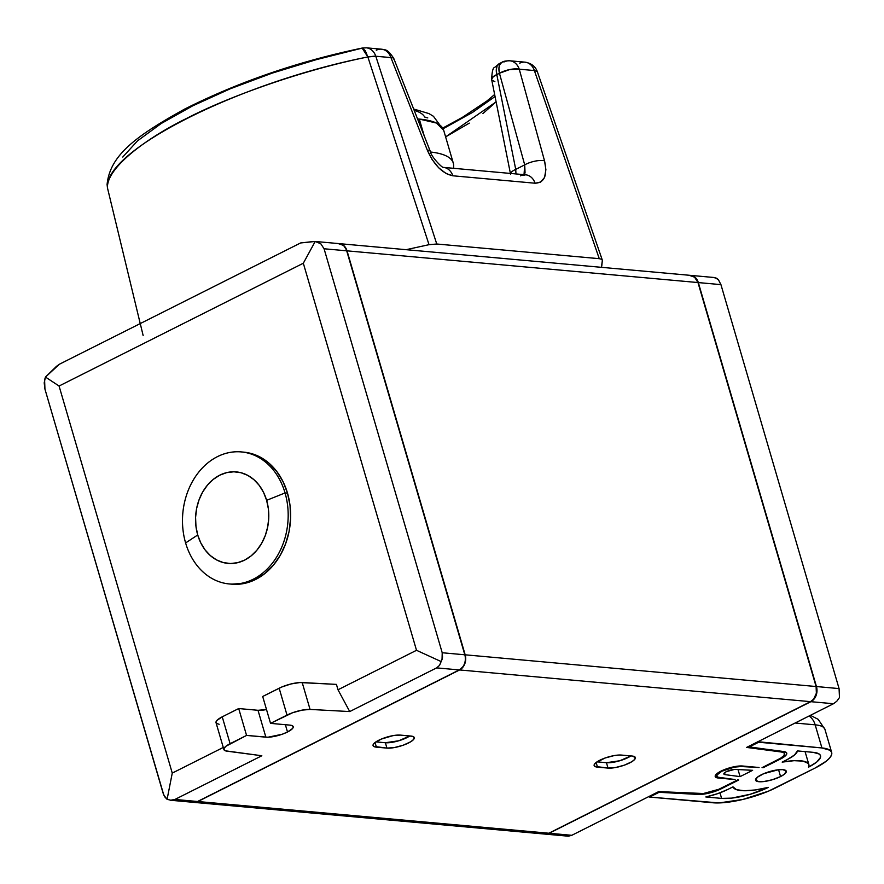 <?xml version="1.0" encoding="UTF-8"?>
<svg xmlns="http://www.w3.org/2000/svg" width="884" height="884" viewBox="0 0 884 884"><rect width="100%" height="100%" fill="white"/><g stroke="black" fill="none" stroke-linecap="round" stroke-linejoin="round"><path stroke-width="1.33" d="M648.801 796.583A1.746 0.95 63.3 0 0 649.63 797.059L659.066 792.307L658.138 791.799L700.592 794.429L712.592 792.163L721.3 788.76A17.448 4.685 -16.3 0 1 698.261 794.429L659.066 792.307L649.63 797.059L648.745 796.517M757.776 741.698L821.932 747.952L758.66 742.24L749.212 746.991L783.611 751.522A17.448 4.685 -16.3 0 1 786.738 753.146A17.448 4.685 -16.3 0 1 780.528 758.991L780.34 758.373L780.528 758.991L785.92 755.29L786.76 753.245L785.224 751.886L748.803 746.814L758.66 742.24A1.746 0.95 -116.7 0 1 757.842 741.764M780.572 776.561A15.989 4.298 -16.3 0 1 764.815 781.423A15.989 4.298 -16.3 0 1 755.566 780.174A15.989 4.298 -16.3 0 1 761.268 774.815A15.989 4.298 -16.3 0 1 777.014 769.942A15.989 4.298 -16.3 0 1 786.263 771.191A15.989 4.298 -16.3 0 1 780.572 776.561L778.572 769.754L780.572 776.561L784.417 774.185L786.252 771.157L782.915 769.655L778.307 769.776L763.787 773.655L757.411 777.191L755.577 780.218L758.925 781.71L763.533 781.589L772.273 779.754L780.572 776.561M716.604 776.119A14.542 3.901 -16.3 0 0 719.211 777.467L735.079 779.555L718.57 778.064L718.349 777.312L718.57 778.064A15.989 4.298 -16.3 0 1 715.211 776.528A15.989 4.298 -16.3 0 1 720.913 771.168A15.989 4.298 -16.3 0 1 742.549 766.008L735.168 766.538L726.239 768.925L718.758 772.362L715.255 775.688L715.222 776.572L716.913 777.787L735.079 779.555L717.874 777.169L716.692 775.235L721.786 771.246L734.317 767.124L740.991 766.527L759.069 767.5L742.549 766.008L759.069 767.5L740.991 766.527L740.825 765.942L740.991 766.527A14.542 3.901 -16.3 0 0 725.057 769.798A14.542 3.901 -16.3 0 0 716.604 776.119L716.106 774.406M419.303 119.075A116.29 31.227 163.7 0 0 417.546 118.931L419.303 119.075L424.232 135.937L419.303 119.075L436.42 123.031L443.691 130.291A116.29 31.227 163.7 0 0 419.303 119.075M230.602 584.048A66.289 52.731 -84.8 0 0 231.829 584.18A66.289 52.731 -84.8 0 0 287.51 493.161L285.057 492.941A66.289 52.731 95.2 0 1 229.365 583.959A66.289 52.731 95.2 0 1 185.607 542.942A66.289 52.731 -84.8 0 0 253.255 579.23A66.289 52.731 -84.8 0 0 285.057 492.941L266.625 500.333A45.935 36.542 95.2 0 1 244.592 560.125A45.935 36.542 95.2 0 1 197.718 534.975L185.607 542.942L197.718 534.975L200.801 542.931L205.088 549.914L210.425 555.649L216.591 559.937L223.354 562.589L230.459 563.517L237.63 562.688L244.592 560.125L251.078 555.926L256.835 550.268L261.642 543.34L265.322 535.439L267.719 526.842L268.758 517.902L268.393 508.952L266.625 500.333L263.543 492.377L259.255 485.393L253.918 479.658L247.752 475.371L240.989 472.719L233.884 471.791L226.713 472.62L219.751 475.183L213.276 479.382L207.519 485.051L202.701 491.968L199.033 499.869L196.624 508.466L195.585 517.405L195.961 526.356L197.718 534.975A45.935 36.542 95.2 0 1 219.751 475.183A45.935 36.542 95.2 0 1 266.625 500.333L285.057 492.941A66.289 52.731 -84.8 0 0 217.409 456.652A66.289 52.731 -84.8 0 0 185.607 542.942A66.289 52.731 95.2 0 1 241.299 451.923A66.289 52.731 95.2 0 1 285.057 492.941L287.51 493.161L283.057 481.692L276.869 471.614L269.178 463.327L260.272 457.15L250.515 453.315L243.531 452.122M223.884 749.555A17.448 4.685 -16.3 0 0 227.011 751.168L261.83 755.754L174.933 799.445L171.165 800.285L167.098 799.335L164.733 796.838L163.065 793.081L44.94 389.104L44.2 382.849L45.471 377.07L56.477 366.341L59.427 364.208L300.604 242.956L315.19 241.465L320.804 243.785L324.074 248.769L346.694 250.813L464.818 654.79L442.21 652.746L442.553 657.177L441.127 661.564L439.536 665.365L436.63 667.884L349.733 711.565L337.997 689.774L336.428 684.393L302.195 682.547L310.063 709.421L349.733 711.565L337.997 689.774L336.428 684.393L299.864 682.547L291.057 683.94L281.808 686.99L262.692 696.481L270.548 723.366L289.853 725.112L270.548 723.366L287.013 715.09L279.156 688.216L262.692 696.481L270.548 723.366L292.615 712.725L302.041 710.139L310.063 709.421L302.195 682.547A17.448 4.685 163.7 0 0 279.156 688.216L287.013 715.09A17.448 4.685 -16.3 0 1 310.063 709.421L349.733 711.565L436.63 667.884L459.238 669.928L197.552 801.49L174.933 799.445L170.479 800.252L193.353 802.318A11.625 9.249 -84.8 0 0 197.552 801.49L174.933 799.445L261.83 755.754L225.398 750.814L224.337 750.229L223.983 748.494L226.006 746.206L246.57 735.422L267.974 737.223L282.184 734.25L287.51 732.007L292.549 728.515L293.168 727.488L292.637 725.908L289.853 725.112A15.989 4.298 -16.3 0 1 293.212 726.648A15.989 4.298 -16.3 0 1 287.51 732.007L285.377 724.703L287.51 732.007A15.989 4.298 -16.3 0 1 265.863 737.168L258.006 710.294A15.989 4.298 163.7 0 0 266.515 709.543L258.006 710.294L238.702 708.548L246.57 735.422L265.863 737.168L258.006 710.294L238.702 708.548L222.238 716.825L230.105 743.698L246.57 735.422L238.702 708.548L222.238 716.825A17.448 4.685 163.7 0 0 216.028 722.67L223.884 749.555A17.448 4.685 -16.3 0 1 230.105 743.698L222.238 716.825L216.845 720.515L216.005 722.571M541.737 833.17L545.251 834.087L548.831 833.225L810.518 701.653L813.623 699.167L816.374 693.233L816.098 686.525L697.973 282.548L694.592 277.178L689.277 275.333M192.524 802.142L197.894 801.523L459.592 669.95L463.912 665.707L465.448 661.53L465.172 654.812L347.036 250.846L343.655 245.476L338.351 243.63M193.707 802.352L544.632 834.054A11.625 9.249 -84.8 0 0 548.831 833.225L197.894 801.523A11.625 9.249 95.2 0 1 193.707 802.352A11.625 9.249 95.2 0 1 193.53 802.329M548.831 833.225L197.894 801.523L459.592 669.95L810.518 701.653L548.831 833.225M386.938 748.107L394.319 747.577L403.259 745.19L410.74 741.753L413.624 739.455L414.264 737.543L412.574 736.339L400.397 735.101L393.015 735.632L381.28 739.09L374.893 742.626L373.092 744.77L373.634 746.361L386.938 748.107L385.369 742.737A15.989 4.298 163.7 0 0 409.833 735.952L398.717 740.781L385.369 742.737L386.938 748.107L376.407 747.157A15.989 4.298 -16.3 0 1 373.059 745.61A15.989 4.298 -16.3 0 1 382.717 738.516A15.989 4.298 -16.3 0 1 400.397 735.101L410.927 736.052A15.989 4.298 -16.3 0 1 414.276 737.587A15.989 4.298 -16.3 0 1 404.607 744.693A15.989 4.298 -16.3 0 1 386.938 748.107M608.026 768.086L615.408 767.555L624.347 765.168L631.817 761.732L634.701 759.422L635.353 757.522L632.016 756.019L619.375 755.013L614.104 755.599L605.164 757.986L595.982 762.605L594.181 764.748L594.711 766.34L608.026 768.086L606.446 762.704A15.989 4.298 163.7 0 0 630.922 755.919L619.806 760.748L606.446 762.704L608.026 768.086L597.496 767.135A15.989 4.298 -16.3 0 1 594.136 765.588A15.989 4.298 -16.3 0 1 603.805 758.483A15.989 4.298 -16.3 0 1 621.485 755.069L632.016 756.019A15.989 4.298 -16.3 0 1 635.364 757.566A15.989 4.298 -16.3 0 1 625.695 764.66A15.989 4.298 -16.3 0 1 608.026 768.086M459.592 669.95L810.518 701.653A11.625 9.249 -84.8 0 0 816.098 686.525L465.172 654.812A11.625 9.249 95.2 0 1 459.592 669.95M816.098 686.525L465.172 654.812L347.036 250.846L697.973 282.548L816.098 686.525M347.036 250.846L697.973 282.548A11.625 9.249 -84.8 0 0 690.293 275.355L339.368 243.653A11.625 9.249 95.2 0 1 347.036 250.846M596.136 762.483L597.496 767.135L596.136 762.483M597.009 761.853L606.446 762.704L597.009 761.853M375.048 742.505L376.407 747.157L375.048 742.505M375.921 741.875L385.369 742.737L375.921 741.875M314.129 241.442L300.604 242.956L59.427 364.208L45.471 377.07L59.073 386.021L45.471 377.07L44.598 379.777L44.94 389.104L163.794 795.092L167.098 799.335L172.258 773.091L223.276 747.444L172.258 773.091L167.098 799.335L171.165 800.285M315.19 241.465L303.322 263.233L315.19 241.465L320.804 243.785L324.074 248.769L442.21 652.746L442.055 659.42L439.536 665.365L436.63 667.884L459.238 669.928A11.625 9.249 -84.8 0 0 464.818 654.79L442.21 652.746L324.074 248.769L346.694 250.813A11.625 9.249 -84.8 0 0 339.014 243.619L315.047 241.454M219.155 724.294L216.481 723.355M59.073 386.021L172.258 773.091L59.073 386.021L303.322 263.233L59.073 386.021M441.127 661.564L416.508 650.304L303.322 263.233L416.508 650.304L441.127 661.564M337.997 689.774L416.508 650.304L337.997 689.774M231.586 584.158L245.664 583.153L255.708 579.451L265.067 573.396L273.377 565.219L280.316 555.229L285.62 543.826L289.09 531.428L290.582 518.521L290.051 505.604L287.51 493.161A66.289 52.731 -84.8 0 0 243.752 452.144L241.299 451.923M337.997 243.597A11.625 9.249 95.2 0 1 346.694 250.813L464.818 654.79A11.625 9.249 95.2 0 1 459.238 669.928L197.552 801.49A11.625 9.249 95.2 0 1 189.386 800.749M469.316 123.13L445.624 136.887L496.112 101.87L482.951 113.539M499.051 63.77L497.073 66.123L496.289 69.902L496.797 74.576L499.438 73.25A14.542 7.901 -116.7 0 1 502.002 62.278L499.361 63.604A14.542 7.901 63.3 0 0 496.797 74.576L515.726 169.385L524.709 164.866L515.726 169.385L515.969 173.938L515.726 169.385A14.542 4.63 168.7 0 0 510.609 173.452A14.542 4.63 -11.3 0 1 515.726 169.385L496.797 74.576A14.542 4.63 168.7 0 0 491.637 79.427L493.283 76.632L499.438 73.25L524.709 164.866L525.063 172.999M443.171 128.71L472.432 112.467L494.907 96.632M122.765 157.065L137.539 140.843L161.186 123.528L192.59 105.892L230.326 88.754L272.261 73.096L316.549 59.582L362.462 48.045L365.39 50.963L367.854 56.952L362.131 48.068C297.952 61.515 238.824 81.836 184.745 109.03C136.766 135.617 109.892 154.921 107.086 184.546L107.461 187.861C103.483 150.777 239.608 82.212 367.854 56.952L374.595 56.145L390.927 57.593A14.542 11.558 -84.8 0 0 381.512 49.195A14.542 11.558 95.2 0 1 390.927 57.593L427.337 150.203A14.542 3.193 -21.5 0 1 430.143 150.965L393.734 58.355A14.542 3.193 158.5 0 0 390.927 57.593L375.788 56.222L436.762 244.006L599.264 258.68L534.378 70.554A14.542 11.558 -84.8 0 0 524.963 62.156A14.542 11.558 95.2 0 1 534.378 70.554L519.251 69.184L535.063 70.621L537.262 71.615L534.378 70.554L599.264 258.68L601.54 259.244L602.358 260.338L601.429 267.322M499.714 63.438L500.797 63.162M494.841 81.549L492.222 80.4M443.558 167.396A14.542 11.558 95.2 0 1 452.84 175.783L535.085 183.22C544.511 182.778 547.66 175.297 544.522 160.8L519.251 69.184A14.542 11.558 -84.8 0 0 509.836 60.786C505.659 60.83 503.04 61.328 502.002 62.278A14.542 7.901 -116.7 0 1 504.598 61.825A14.542 11.558 95.2 0 1 509.836 60.786A14.542 11.558 95.2 0 1 519.251 69.184A14.542 5.282 164.6 0 0 499.438 73.25L524.709 164.866L524.024 174.667M362.131 48.068L366.385 47.824A14.542 11.558 95.2 0 1 375.788 56.222A14.542 11.558 -84.8 0 0 366.385 47.824L381.512 49.195A14.542 11.558 95.2 0 0 376.275 50.233M520.433 175.85A14.542 11.558 95.2 0 1 525.814 174.833A14.542 11.558 95.2 0 1 535.085 183.22A14.542 11.558 -84.8 0 0 525.671 174.811L443.591 167.407C442.84 168.811 430.508 156.092 430.143 150.965M501.692 62.444L499.714 64.808L498.919 68.576L499.438 73.25L509.67 69.56L519.251 69.184L544.522 160.8A14.542 5.282 164.6 0 0 524.709 164.866A14.542 5.282 -15.4 0 1 544.522 160.8L545.892 169.673L544.599 177.386L540.654 182.104L535.085 183.22L452.84 175.783A14.542 11.558 -84.8 0 0 443.58 167.396M430.154 150.998A14.542 3.193 158.5 0 0 427.337 150.203C434.022 165.043 442.53 173.573 452.84 175.783L446.155 173.573L438.696 167.816L432.011 159.385L427.337 150.203L390.927 57.593L393.292 57.902L393.689 59.073L393.292 57.902M537.262 71.615L537.461 72.267M519.726 63.184A14.542 11.558 95.2 0 1 524.963 62.156L509.836 60.786M107.351 182.005L110.82 175.341M601.54 259.244L602.358 260.338L601.54 259.244L599.264 258.68L436.762 244.006L429.027 244.68L436.762 244.006L375.788 56.222L367.854 56.952L429.027 244.68L406.121 249.686L429.027 244.68L367.854 56.952C299.698 70.687 227.077 97.461 187.574 117.937C146.081 138.202 106.434 167.883 107.461 187.861L140.236 323.588M361.733 48.233L362.462 48.045M143.142 335.533L140.258 323.577M453.658 168.314L453.625 165.407A116.29 31.227 163.7 0 0 430.585 152.026A116.29 31.227 -16.3 0 1 453.282 163.076L443.691 130.291L433.458 116.301L428.928 113.583L413.646 108.997M427.779 117.915L424.663 117.031A101.903 27.36 -16.3 0 0 414.187 110.378M602.358 260.338L601.772 266.029M568.412 836.176L571.793 835.303L549.174 833.258A11.625 9.249 95.2 0 1 544.986 834.087L567.871 836.154L571.793 835.303L658.691 791.611L703.399 793.512L718.747 789.313L737.687 779.898L738.67 780.031L721.41 788.086A17.448 4.685 -16.3 0 1 698.36 793.755L658.691 791.611L571.793 835.303L549.174 833.258L810.871 701.686L833.49 703.73L746.593 747.422L781.412 752.008A17.448 4.685 -16.3 0 1 784.528 753.632A17.448 4.685 -16.3 0 1 778.318 759.478L762.041 767.666L763.157 767.721L762.041 767.666L780.594 758.218L783.71 755.776L784.561 753.732L784.075 752.947L781.412 752.008L781.169 751.201L781.412 752.008L746.593 747.422L833.49 703.73L836.783 701.255L839.48 697.553L839.071 688.592L816.451 686.548A11.625 9.249 95.2 0 1 810.871 701.686L833.49 703.73L836.783 701.255L839.48 697.553L839.071 688.592L816.451 686.548L698.327 282.582L720.935 284.626L839.071 688.592L720.935 284.626L718.405 279.709L714.813 277.565L690.647 275.388A11.625 9.249 95.2 0 1 698.327 282.582L720.935 284.626L718.405 279.709L716.681 278.228L713.487 277.521M752.627 770.318L740.085 776.616L738.007 769.522L740.085 776.616L725.112 774.649A6.973 1.878 -16.3 0 1 723.863 773.997A6.973 1.878 -16.3 0 1 727.919 770.959A6.973 1.878 -16.3 0 1 735.565 769.389L752.627 770.318L734.626 769.389L726.35 771.655L724.195 773.135L724.471 774.506L725.112 774.649L724.571 772.771L725.112 774.649L740.085 776.616L752.627 770.318M721.609 798.396L719.985 792.815L721.609 798.396L705.819 796.959L721.609 798.396L731.521 798.13L750.361 794.241L768.351 787.379A34.885 9.37 -16.3 0 1 721.609 798.396M768.351 787.379A39.537 10.619 -16.3 0 1 732.991 786.848L727.974 789.368L732.991 786.848L736.46 789.666L744.229 790.749L755.323 789.953L768.351 787.379M727.974 789.368A28.487 7.647 -16.3 0 1 705.819 796.959L717.51 793.699L727.974 789.368M782.174 762.119A39.537 10.619 -16.3 0 1 808.871 764.583A39.537 10.619 -16.3 0 1 808.562 767.157L816.717 762.041L820.462 757.444L820.474 755.555L819.225 754.041L813.203 752.339A34.885 9.37 -16.3 0 1 820.518 755.709A34.885 9.37 -16.3 0 1 808.562 767.157L808.971 765.102L808.175 763.378L803.147 761.124L794.108 760.682L782.174 762.119L787.191 759.588L782.174 762.119M797.412 750.914L813.203 752.339L797.412 750.914A28.487 7.647 -16.3 0 1 787.191 759.588L794.528 754.98L797.412 750.914M780.528 758.991L763.157 767.721L780.528 758.991M738.67 780.031L721.3 788.76L738.67 780.031M824.949 729.433A46.52 12.487 -16.3 0 0 815.17 724.836L795.103 723.024L815.17 724.836A17.448 13.879 -84.8 0 0 809.07 716.007A17.448 13.879 95.2 0 1 815.17 724.836L821.932 747.952L830.01 750.262L831.645 752.328L831.557 754.892L829.767 757.864L826.33 761.135L815.114 768.03L768.505 791.147L742.958 799.434L719.035 802.937L649.63 797.059L712.891 802.771A46.52 12.487 -16.3 0 0 775.854 787.766L815.114 768.03A46.52 12.487 -16.3 0 0 831.678 752.439L824.927 729.322A46.52 12.487 163.7 0 0 815.17 724.836L821.932 747.952A46.52 12.487 -16.3 0 1 831.678 752.439M544.986 834.087A11.625 9.249 95.2 0 1 544.809 834.065A11.625 9.249 -84.8 0 0 549.174 833.258L810.871 701.686A11.625 9.249 -84.8 0 0 816.451 686.548L698.327 282.582A11.625 9.249 -84.8 0 0 690.481 275.377A11.625 9.249 95.2 0 1 690.647 275.388M565.451 835.314L566.843 835.966M231.829 584.18L229.365 583.959M494.642 94.489L486.863 101.03L462.343 117.395L442.895 127.992M499.361 63.604L494.554 67.482C492.974 67.659 492.001 71.648 491.637 79.427L510.565 174.236M525.671 174.811L522.985 175.43M602.291 260.04L537.406 71.891C535.538 66.499 531.394 63.25 524.963 62.156M393.734 58.355C386.33 47.117 384.474 50.609 381.512 49.195M783.931 751.566L784.528 753.632M808.871 764.583L805.07 751.61M810.429 715.333L818.175 719.344L824.927 729.322"/></g></svg>
